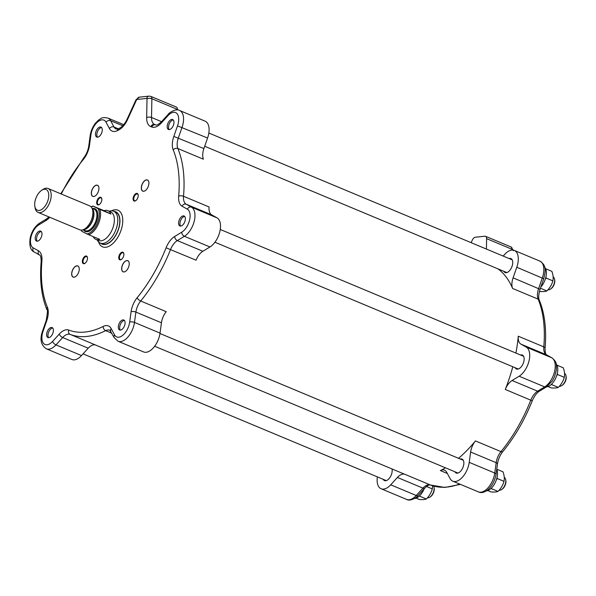 <?xml version="1.0" encoding="UTF-8"?>
<svg xmlns="http://www.w3.org/2000/svg" width="596" height="596" viewBox="0 0 596 596"><rect width="100%" height="100%" fill="white"/><g stroke="black" fill="none" stroke-linecap="round" stroke-linejoin="round"><path stroke-width="0.89" d="M544.714 267.336A12.956 6.958 112.7 0 1 540.825 287.063M545.906 277.021L546.256 278.108L545.333 279.107M539.447 291.273L539.954 291.481C543.239 291.705 545.556 291.519 546.897 290.93C549.855 287.98 551.844 284.627 552.857 280.865C553.498 278.101 553.17 274.927 551.866 271.351L545.586 268.721M552.857 280.865L546.256 278.108M546.897 290.93L540.423 288.226M553.133 276.954A6.914 3.71 112.7 0 1 554.578 279.263A6.914 3.71 112.7 0 1 550.466 289.097A6.914 3.71 112.7 0 1 547.992 289.745M550.466 289.097L551.121 288.65A6.049 3.248 -67.3 0 0 554.72 280.046L554.578 279.263M556.12 363.791A12.956 6.958 112.7 0 1 557.171 374.065A12.956 6.958 112.7 0 1 546.457 386.908M557.312 373.476L557.67 374.556L556.738 375.555M551.963 383.809L551.71 384.621L551.151 384.591M548.059 386.558L551.36 387.936C554.645 388.16 556.962 387.974 558.31 387.385C561.268 384.435 563.25 381.075 564.27 377.313L557.67 374.556M558.31 387.385L551.71 384.621M564.27 377.313C564.911 374.549 564.576 371.375 563.28 367.799L556.992 365.177M564.539 373.401A6.914 3.71 112.7 0 1 565.984 375.718A6.914 3.71 112.7 0 1 566.066 376.359A6.914 3.71 112.7 0 1 561.879 385.545A6.914 3.71 112.7 0 1 559.406 386.201M561.879 385.545L562.535 385.098A6.049 3.248 -67.3 0 0 566.2 377.059A6.049 3.248 -67.3 0 0 566.125 376.501L565.984 375.718M496.744 469.268A12.956 6.958 112.7 0 1 497.347 475.772A12.956 6.958 112.7 0 1 490.441 488.981A12.956 6.958 112.7 0 1 486.18 490.925M497.034 477.493L497.392 478.573L496.461 479.579M491.685 487.826L491.432 488.645L490.873 488.616M487.781 490.575L491.082 491.953C494.367 492.177 496.684 491.991 498.032 491.402L491.432 488.645M498.032 491.402C500.99 488.452 502.972 485.099 503.985 481.337C504.626 478.573 504.298 475.399 502.994 471.823L496.751 469.208M503.985 481.337L497.392 478.573M504.261 477.426A6.914 3.71 112.7 0 1 505.706 479.735A6.914 3.71 112.7 0 1 504.007 486.91A6.914 3.71 112.7 0 1 501.601 489.569A6.914 3.71 112.7 0 1 499.12 490.217M501.601 489.569L502.257 489.122A6.049 3.248 -67.3 0 0 504.358 486.798A6.049 3.248 -67.3 0 0 505.848 480.518L505.706 479.735M424.143 488.847A12.956 6.958 112.7 0 1 420.269 495.105A12.956 6.958 112.7 0 1 414.488 498.494M419.994 495.395L419.74 496.215L419.182 496.185M432.599 485.762L432.301 488.906C431.28 492.668 429.299 496.021 426.341 498.971C424.993 499.56 422.676 499.746 419.39 499.522L416.09 498.144M426.341 498.971L419.74 496.215M432.301 488.906L426.527 486.492M433.605 486.06A6.914 3.71 112.7 0 1 434.015 487.305A6.914 3.71 112.7 0 1 429.91 497.138A6.914 3.71 112.7 0 1 427.995 497.846A6.914 3.71 112.7 0 1 427.436 497.787M429.91 497.138L430.565 496.692A6.049 3.248 -67.3 0 0 434.156 488.087L434.015 487.305M471.131 242.669L472.278 240.166A4.321 2.317 112.7 0 1 475.303 237.238L484.898 236.225A4.321 2.317 112.7 0 1 485.569 236.314A4.321 2.317 112.7 0 1 486.612 238.653L486.418 249.061M459.598 484.027A113.158 60.799 112.7 0 1 430.439 485.002L404.9 474.327A12.956 6.958 -67.3 0 0 397.405 477.463L390.708 484.824A16.412 8.821 112.7 0 1 381.105 488.75A16.412 8.821 112.7 0 1 377.387 476.897M404.9 474.327A113.158 60.799 112.7 0 1 404.073 473.991L95.502 345.002M383.25 479.348A7.562 4.06 -67.3 0 0 384.517 480.585A7.562 4.06 -67.3 0 0 390.075 477.284A7.562 4.06 -67.3 0 0 392.012 468.948M497.883 268.833A113.158 60.799 112.7 0 1 512.605 288.464A12.956 6.958 -67.3 0 1 513.096 277.833L516.784 267.261A16.412 8.821 112.7 0 0 514.326 250.424A16.412 8.821 112.7 0 0 504.723 254.358L503.166 256.056M503.814 271.307A7.562 4.06 -67.3 0 0 505.08 272.543A7.562 4.06 -67.3 0 0 510.951 268.729A7.562 4.06 -67.3 0 0 510.906 258.597A7.562 4.06 -67.3 0 0 509.14 258.56M516.784 267.261L543.738 278.719C545.31 271.85 547.255 265.898 539.864 261.1A16.412 8.821 112.7 0 1 542.323 277.937L538.635 288.516A12.956 6.958 -67.3 0 0 538.143 299.14A113.158 60.799 112.7 0 1 543.79 346.879L518.252 336.204A12.956 6.958 -67.3 0 0 520.934 344.138L526.231 347.118A16.412 8.821 112.7 0 1 528.995 361.005A16.412 8.821 112.7 0 1 519.138 376.225L512.068 380.509A12.956 6.958 -67.3 0 0 505.274 389.449A113.158 60.799 112.7 0 0 512.791 366.749M518.252 336.204A113.158 60.799 112.7 0 1 515.913 353.07M515.22 367.762A7.562 4.06 -67.3 0 0 516.486 368.991A7.562 4.06 -67.3 0 0 517.663 369.147A7.562 4.06 -67.3 0 0 523.526 362.577A7.562 4.06 -67.3 0 0 522.32 355.045A7.562 4.06 -67.3 0 0 520.554 355.007M543.738 278.719L540.05 289.298C538.523 294.685 538.292 298.35 539.358 300.287C544.737 313.533 546.651 329.506 545.079 348.191A3.457 1.497 -175.1 0 0 543.79 346.879A12.956 6.958 -67.3 0 0 546.48 354.821L551.777 357.794A16.412 8.821 112.7 0 1 554.541 371.68A16.412 8.821 112.7 0 1 544.677 386.901L537.614 391.185A12.956 6.958 -67.3 0 0 530.812 400.125A113.158 60.799 112.7 0 1 500.975 451.612L475.437 440.936A12.956 6.958 -67.3 0 0 470.631 452.014L469.223 462.354A16.412 8.821 112.7 0 1 452.796 481.181A16.412 8.821 112.7 0 1 450.062 478.551L446.695 472.263A12.956 6.958 -67.3 0 0 444.542 470.184A12.956 6.958 -67.3 0 0 440.377 470.579A113.158 60.799 112.7 0 0 445.428 467.808M475.437 440.936A113.158 60.799 112.7 0 1 458.548 458.309M454.942 471.779A7.562 4.06 -67.3 0 0 456.208 473.015A7.562 4.06 -67.3 0 0 462.868 467.607A7.562 4.06 -67.3 0 0 462.042 459.069A7.562 4.06 -67.3 0 0 460.268 459.032M61.284 194.005A109.701 58.944 112.7 0 1 83.418 159.363A16.412 8.821 -67.3 0 0 89.497 145.327L90.905 134.994A12.956 6.958 112.7 0 1 97.677 121.897A12.956 6.958 112.7 0 1 106.028 122.202L109.403 128.498A16.412 8.821 -67.3 0 0 117.397 130.628A109.701 58.944 112.7 0 1 118.515 130.084A16.412 8.821 -67.3 0 0 127.462 119.699L136.484 100.031A0.864 0.462 112.7 0 1 137.087 99.443L146.676 98.429A0.864 0.462 112.7 0 1 147.018 98.914L146.668 117.673A16.412 8.821 -67.3 0 0 150.9 126.665A109.701 58.944 112.7 0 1 151.801 127A16.412 8.821 -67.3 0 0 161.285 123.022L167.983 115.661A12.956 6.958 112.7 0 1 176.938 113.531A12.956 6.958 112.7 0 1 177.511 125.853L173.816 136.424A16.412 8.821 -67.3 0 0 173.198 149.887A3.457 2.57 -22.6 0 1 177.869 148.531L203.407 159.206A12.956 6.958 112.7 0 1 203.899 148.583L207.587 138.011A16.412 8.821 -67.3 0 0 205.128 121.174L179.59 110.498C176.14 108.092 168.608 112.979 168.117 114.462L161.419 121.815C158.424 124.542 156.524 125.57 155.735 124.899A3.457 2.913 -68.9 0 1 155.794 124.922M173.198 149.887A109.701 58.944 112.7 0 1 178.673 196.166A16.412 8.821 -67.3 0 0 182.078 206.223L187.368 209.203A12.956 6.958 112.7 0 1 189.55 220.17A12.956 6.958 112.7 0 1 181.765 232.179L174.702 236.463A16.412 8.821 -67.3 0 0 166.09 247.794L196.077 260.199A12.956 6.958 112.7 0 1 202.878 251.259L209.941 246.975A16.412 8.821 -67.3 0 0 219.805 231.755A16.412 8.821 -67.3 0 0 217.041 217.868L211.744 214.888A12.956 6.958 112.7 0 1 209.054 206.954L183.516 196.27A113.158 60.799 -67.3 0 0 177.869 148.531A12.956 6.958 112.7 0 1 178.36 137.907L182.048 127.328A16.412 8.821 -67.3 0 0 179.59 110.498M166.09 247.794A109.701 58.944 112.7 0 1 137.162 297.709A16.412 8.821 -67.3 0 0 131.083 311.745L129.675 322.078A12.956 6.958 112.7 0 1 122.903 335.175A12.956 6.958 112.7 0 1 114.551 334.87A3.457 2.667 151.8 0 0 114.194 337.627L118.06 341.255L143.599 351.931A16.412 8.821 -67.3 0 0 160.033 333.104L161.441 322.764A12.956 6.958 112.7 0 1 166.239 311.686L140.701 301.01A113.158 60.799 -67.3 0 0 170.538 249.523A12.956 6.958 112.7 0 1 177.332 240.583L184.402 236.299L209.941 246.975M114.551 334.87L111.176 328.575A16.412 8.821 -67.3 0 0 103.183 326.444A109.701 58.944 112.7 0 1 68.778 330.072A16.412 8.821 -67.3 0 0 59.295 334.051L52.597 341.411A12.956 6.958 112.7 0 1 43.642 343.542A12.956 6.958 112.7 0 1 43.068 331.22L42.495 331.205C39.664 339.362 40.953 345.233 46.369 348.824L71.907 359.5A16.412 8.821 -67.3 0 0 81.51 355.566L88.215 348.213A12.956 6.958 112.7 0 1 95.703 345.069L70.157 334.393A113.158 60.799 -67.3 0 0 105.641 330.646L111.839 333.238M177.422 109.403A4.321 2.317 -67.3 0 0 176.379 107.064L150.833 96.388A4.321 2.317 -67.3 0 1 151.876 98.727L177.422 109.403L177.414 109.962M111.594 210.798A19.869 10.676 112.7 0 1 122.754 219.723A19.869 10.676 112.7 0 1 112.778 243.593A19.869 10.676 112.7 0 1 98.578 241.931M120.385 259.878A4.105 2.205 -67.3 0 0 121.405 259.469A4.105 2.205 -67.3 0 0 123.841 253.628A4.105 2.205 -67.3 0 0 119.654 254.41A4.105 2.205 -67.3 0 0 120.385 259.878M138.056 196.971A4.105 2.205 -67.3 0 0 138.175 194.847A4.105 2.205 -67.3 0 0 135.262 194.013A4.105 2.205 -67.3 0 0 133.094 199.191A4.105 2.205 -67.3 0 0 135.732 200.681A4.105 2.205 -67.3 0 0 138.056 196.971M100.195 197.194A4.105 2.205 -67.3 0 0 96.708 202.089A4.105 2.205 -67.3 0 0 99.323 204.525A4.105 2.205 -67.3 0 0 101.767 198.691A4.105 2.205 -67.3 0 0 100.195 197.194M71.93 271.888A6.049 3.248 -67.3 0 0 75.58 276.618A6.049 3.248 -67.3 0 0 79.171 268.014A6.049 3.248 -67.3 0 0 75.759 266.166A6.049 3.248 -67.3 0 0 71.93 271.888M52.12 334.818A5.401 2.898 112.7 0 1 47.926 337.537A5.401 2.898 112.7 0 1 47.33 331.436A5.401 2.898 112.7 0 1 52.09 327.577A5.401 2.898 112.7 0 1 52.12 334.818M125.056 322.153A5.401 2.898 112.7 0 1 123.409 327.875A5.401 2.898 112.7 0 1 119.617 329.968A5.401 2.898 112.7 0 1 119.021 323.866A5.401 2.898 112.7 0 1 123.782 320.007A5.401 2.898 112.7 0 1 125.056 322.153M183.218 215.871A5.401 2.898 112.7 0 1 184.06 215.983A5.401 2.898 112.7 0 1 184.656 222.085A5.401 2.898 112.7 0 1 179.895 225.951A5.401 2.898 112.7 0 1 179.031 220.572A5.401 2.898 112.7 0 1 183.218 215.871M168.459 122.254A5.401 2.898 112.7 0 1 172.654 119.535A5.401 2.898 112.7 0 1 173.242 125.637A5.401 2.898 112.7 0 1 168.489 129.496A5.401 2.898 112.7 0 1 168.459 122.254M95.524 134.919A5.401 2.898 112.7 0 1 97.17 129.198A5.401 2.898 112.7 0 1 100.962 127.104A5.401 2.898 112.7 0 1 101.558 133.206A5.401 2.898 112.7 0 1 96.798 137.065A5.401 2.898 112.7 0 1 95.524 134.919M37.354 241.201A5.401 2.898 112.7 0 1 36.52 241.082A5.401 2.898 112.7 0 1 35.924 234.988A5.401 2.898 112.7 0 1 40.684 231.121A5.401 2.898 112.7 0 1 41.549 236.5A5.401 2.898 112.7 0 1 37.354 241.201M82.524 260.102A4.105 2.205 -67.3 0 0 84.997 263.313A4.105 2.205 -67.3 0 0 87.433 257.472A4.105 2.205 -67.3 0 0 85.116 256.22A4.105 2.205 -67.3 0 0 82.524 260.102M96.53 185.125A6.049 3.248 -67.3 0 0 91.397 192.344A6.049 3.248 -67.3 0 0 95.248 195.928A6.049 3.248 -67.3 0 0 98.847 187.33A6.049 3.248 -67.3 0 0 96.53 185.125M148.642 185.185A6.049 3.248 -67.3 0 0 148.821 182.056A6.049 3.248 -67.3 0 0 144.523 180.826A6.049 3.248 -67.3 0 0 141.326 188.463A6.049 3.248 -67.3 0 0 145.223 190.653A6.049 3.248 -67.3 0 0 148.642 185.185M124.05 271.947A6.049 3.248 -67.3 0 0 125.555 271.336A6.049 3.248 -67.3 0 0 129.146 262.739A6.049 3.248 -67.3 0 0 122.977 263.894A6.049 3.248 -67.3 0 0 124.05 271.947M125.585 271.322A5.975 3.211 112.7 0 1 124.124 271.903A5.975 3.211 112.7 0 1 123.193 271.776A5.975 3.211 112.7 0 1 122.24 265.823A5.975 3.211 112.7 0 1 126.874 260.623A5.975 3.211 112.7 0 1 127.805 260.75A5.975 3.211 112.7 0 1 129.153 262.769M121.591 259.327A3.621 1.944 112.7 0 1 120.876 259.58A3.621 1.944 112.7 0 1 120.31 259.498A3.621 1.944 112.7 0 1 119.736 255.9A3.621 1.944 112.7 0 1 122.538 252.749A3.621 1.944 112.7 0 1 123.104 252.823A3.621 1.944 112.7 0 1 123.879 253.866M145.253 190.638A5.975 3.211 112.7 0 1 142.861 191.093A5.975 3.211 112.7 0 1 141.677 185.945A5.975 3.211 112.7 0 1 147.473 180.066A5.975 3.211 112.7 0 1 148.821 182.085M135.925 200.539A3.621 1.944 112.7 0 1 134.644 200.718A3.621 1.944 112.7 0 1 133.921 197.604A3.621 1.944 112.7 0 1 137.43 194.043A3.621 1.944 112.7 0 1 138.212 195.078M95.278 195.913A5.975 3.211 112.7 0 1 93.818 196.494A5.975 3.211 112.7 0 1 92.887 196.367A5.975 3.211 112.7 0 1 91.933 190.415A5.975 3.211 112.7 0 1 96.567 185.214A5.975 3.211 112.7 0 1 97.498 185.341A5.975 3.211 112.7 0 1 98.847 187.36M99.517 204.383A3.621 1.944 112.7 0 1 98.794 204.637A3.621 1.944 112.7 0 1 98.228 204.562A3.621 1.944 112.7 0 1 97.655 200.956A3.621 1.944 112.7 0 1 100.456 197.812A3.621 1.944 112.7 0 1 101.022 197.887A3.621 1.944 112.7 0 1 101.797 198.922M85.183 263.171A3.621 1.944 112.7 0 1 83.902 263.343A3.621 1.944 112.7 0 1 83.179 260.228A3.621 1.944 112.7 0 1 86.688 256.667A3.621 1.944 112.7 0 1 87.47 257.703M75.603 276.596A5.975 3.211 112.7 0 1 73.219 277.051A5.975 3.211 112.7 0 1 72.027 271.91A5.975 3.211 112.7 0 1 77.83 266.025A5.975 3.211 112.7 0 1 79.179 268.044M48.663 337.656A5.401 2.898 112.7 0 1 48.678 332.002A5.401 2.898 112.7 0 1 52.694 328.016M120.355 330.087A5.401 2.898 112.7 0 1 120.37 324.433A5.401 2.898 112.7 0 1 124.385 320.447M180.633 226.07A5.401 2.898 112.7 0 1 180.61 220.49A5.401 2.898 112.7 0 1 184.566 216.437A5.401 2.898 112.7 0 1 184.663 216.43M169.227 129.615A5.401 2.898 112.7 0 1 169.8 122.821A5.401 2.898 112.7 0 1 173.257 119.975M97.535 137.184A5.401 2.898 112.7 0 1 96.872 135.478A5.401 2.898 112.7 0 1 98.154 130.315A5.401 2.898 112.7 0 1 101.566 127.544M37.257 241.209A5.401 2.898 112.7 0 1 37.265 235.547A5.401 2.898 112.7 0 1 41.288 231.561M114.119 211.409A17.537 9.424 112.7 0 1 117.636 231.606A17.537 9.424 112.7 0 1 100.791 243.287M100.262 243.071L102.281 243.913A17.277 9.283 -67.3 0 0 117.397 231.814A17.277 9.283 -67.3 0 0 115.885 212.161A17.277 9.283 -67.3 0 0 115.609 212.034L113.59 211.193A17.277 9.283 112.7 0 1 113.866 211.319A17.277 9.283 112.7 0 1 115.386 230.972A17.277 9.283 112.7 0 1 100.262 243.071A17.277 9.283 112.7 0 1 97.58 240.635L97.133 239.89M109.128 211.2L109.977 210.991A17.277 9.283 112.7 0 1 113.59 211.193M88.685 234.727L99.8 239.376A15.548 8.351 112.7 0 1 95.911 239.376L98.601 240.501A15.548 8.351 -67.3 0 0 112.212 229.616A15.548 8.351 -67.3 0 0 110.841 211.923A15.548 8.351 -67.3 0 0 110.595 211.811L107.906 210.686A15.548 8.351 112.7 0 1 108.159 210.798A15.548 8.351 112.7 0 1 110.901 214.068L98.072 208.63A14.684 7.89 112.7 0 1 97.215 223.589A14.684 7.89 112.7 0 1 86.971 233.937L88.685 234.727A15.548 8.351 -67.3 0 0 98.303 224.074A15.548 8.351 -67.3 0 0 99.785 209.427M95.911 239.376A15.548 8.351 112.7 0 1 93.185 236.612M98.072 208.63L92.909 206.045A15.548 8.351 -67.3 0 0 91.128 206.879M81.414 230.108A15.548 8.351 -67.3 0 0 81.808 231.352L86.971 233.937M92.909 206.045L104.024 210.693A15.548 8.351 112.7 0 1 107.906 210.686M82.174 231.583A14.684 7.89 112.7 0 1 81.503 230.108M91.188 206.946A14.684 7.89 112.7 0 1 93.281 206.276M110.901 214.068L104.024 210.693M79.544 229.721A12.956 6.958 -67.3 0 0 79.752 229.81A12.956 6.958 -67.3 0 0 82.464 229.959A12.956 6.958 -67.3 0 0 91.173 220.542A12.956 6.958 -67.3 0 0 91.754 207.728A12.956 6.958 -67.3 0 0 89.951 206A12.956 6.958 -67.3 0 0 89.743 205.903L48.067 188.485A12.956 6.958 -67.3 0 0 42.83 189.513L41.519 190.407A11.227 6.034 112.7 0 1 46.242 189.595A11.227 6.034 112.7 0 1 45.4 205.717A11.227 6.034 112.7 0 1 34.844 206.38A11.227 6.034 112.7 0 1 41.519 190.407M34.844 206.38L35.127 207.944A12.956 6.958 -67.3 0 0 38.077 212.392A12.956 6.958 -67.3 0 0 49.416 203.318A12.956 6.958 -67.3 0 0 48.276 188.574A12.956 6.958 -67.3 0 0 48.067 188.485M513.439 250.707L511.115 246.99A4.321 2.317 112.7 0 1 512.158 249.329A3.457 1.728 1.1 0 1 513.245 250.119M486.612 238.653L512.158 249.329L512.143 250.052M540.05 289.298L513.096 277.833M539.358 300.287A3.457 2.57 157.4 0 0 538.143 299.14L512.605 288.464M545.079 348.191C545.064 352.348 545.616 354.598 546.733 354.94A3.457 2.905 119.4 0 0 546.48 354.821L520.934 344.138M546.733 354.94L552.03 357.92A3.457 2.905 119.4 0 0 551.777 357.794L526.231 347.118M552.03 357.92C557.893 362.822 556.12 365.169 556.366 370.071L554.541 376.754L552.283 381.023L546.525 386.864A3.457 2.347 -121.2 0 1 544.677 386.901L519.138 376.225M546.525 386.864L539.462 391.147A3.457 2.347 -121.2 0 1 537.614 391.185L512.068 380.509M539.462 391.147C536.661 392.913 534.262 396.124 532.265 400.795L505.274 389.449M532.265 400.795C524.599 419.994 514.773 436.935 502.8 451.626A3.457 1.423 -140.6 0 1 500.975 451.612A12.956 6.958 -67.3 0 0 496.177 462.697L494.769 473.03A16.412 8.821 112.7 0 1 478.335 491.856L452.796 481.181M502.8 451.626C499.962 455.217 498.189 459.322 497.474 463.934A3.457 1.296 -172.2 0 0 496.177 462.697L470.631 452.014M497.474 463.934L496.066 474.274A3.457 1.296 -172.2 0 0 494.769 473.03L469.223 462.354M430.573 485.055A3.457 2.913 -68.9 0 1 430.498 485.025A3.457 2.913 -68.9 0 1 430.439 485.002A12.956 6.958 -67.3 0 0 422.951 488.139L416.246 495.5L390.708 484.824M460.447 484.377L444.877 487.446L430.498 485.025C429.09 484.608 427.198 485.636 424.814 488.109A3.457 1.609 -137.7 0 1 422.951 488.139L397.405 477.463M424.814 488.109L418.116 495.462A3.457 1.609 -137.7 0 1 416.246 495.5A16.412 8.821 112.7 0 1 406.643 499.426L381.105 488.75M447.35 473.492L440.377 470.579M46.369 348.824A16.412 8.821 -67.3 0 0 55.972 344.89L81.51 355.566M52.597 341.411A3.457 1.609 42.3 0 0 55.972 344.89L62.669 337.537L88.215 348.213M59.295 334.051A3.457 1.609 42.3 0 0 62.669 337.537A12.956 6.958 112.7 0 1 70.157 334.393A3.457 2.913 111.1 0 1 68.778 330.072M103.183 326.444A3.457 2.473 63.4 0 0 105.641 330.646A12.956 6.958 112.7 0 1 109.806 330.259L114.194 337.627M118.06 341.255A16.412 8.821 -67.3 0 0 134.487 322.429L160.033 333.104M129.675 322.078A3.457 1.296 7.8 0 1 134.487 322.429L135.895 312.088L161.441 322.764M131.083 311.745A3.457 1.296 7.8 0 1 135.895 312.088A12.956 6.958 112.7 0 1 140.701 301.01A3.457 1.423 39.4 0 1 137.162 297.709M202.878 251.259L177.332 240.583A3.457 2.347 58.8 0 1 174.702 236.463M181.765 232.179A3.457 2.347 58.8 0 0 184.402 236.299A16.412 8.821 -67.3 0 0 194.259 221.079A16.412 8.821 -67.3 0 0 191.495 207.192L217.041 217.868M187.368 209.203A3.457 2.905 -60.6 0 1 191.495 207.192L186.198 204.212L211.744 214.888M182.078 206.223A3.457 2.905 -60.6 0 1 186.198 204.212A12.956 6.958 112.7 0 1 183.516 196.27A3.457 1.497 4.9 0 0 178.673 196.166M146.676 98.429A3.457 2.794 -96 0 1 149 96.12L139.412 97.133L136.03 99.711L136.484 100.031M137.087 99.443A3.457 2.794 -96 0 1 139.412 97.133M43.068 331.22L46.764 320.641A16.412 8.821 -67.3 0 0 47.382 307.186A109.701 58.944 112.7 0 1 41.906 260.899A16.412 8.821 -67.3 0 0 38.502 250.849L33.212 247.869A12.956 6.958 112.7 0 1 31.029 236.903A12.956 6.958 112.7 0 1 38.807 224.886L45.877 220.602A16.412 8.821 -67.3 0 0 49.729 217.264M147.018 98.914A3.457 1.728 1.1 0 1 151.876 98.727L151.526 117.479A3.457 1.728 1.1 0 0 146.668 117.673M150.9 126.665A3.457 2.913 -70.6 0 1 154.736 124.527A3.457 2.913 -70.6 0 1 154.863 124.579A113.158 60.799 -67.3 0 1 155.66 124.869M154.707 124.519A12.956 6.958 112.7 0 1 154.662 124.504A12.956 6.958 112.7 0 1 151.526 117.479L161.546 121.673M151.801 127A3.457 2.913 -68.9 0 1 155.735 124.899L154.662 124.504M161.285 123.022A3.457 1.609 -137.7 0 1 161.419 121.815M167.983 115.661A3.457 1.609 -137.7 0 1 168.117 114.462M177.511 125.853L207.587 138.011M173.816 136.424L203.899 148.583M111.176 328.575A3.457 2.667 151.8 0 0 110.819 331.331M46.764 320.641L46.19 320.626L42.495 331.205M47.382 307.186A3.457 2.57 157.4 0 0 46.875 309.637C47.836 308.847 47.605 312.513 46.19 320.626M41.906 260.899A3.457 1.497 -175.1 0 0 41.154 261.733C39.582 280.418 41.497 296.391 46.875 309.637M38.502 250.849A3.457 2.905 119.4 0 0 39.5 254.984C40.588 255.252 41.139 257.502 41.154 261.733M33.212 247.869A3.457 2.905 119.4 0 0 34.203 252.004L39.5 254.984M38.807 224.886A3.457 2.347 -121.2 0 1 39.709 223.06C34.97 226.286 31.812 231.203 30.217 237.804C29.122 245.641 30.448 250.372 34.203 252.004M45.877 220.602A3.457 2.347 -121.2 0 1 46.771 218.777L39.709 223.06M83.418 159.363A3.457 1.423 -140.6 0 1 83.433 158.298L60.777 193.797M89.497 145.327A3.457 1.296 -172.2 0 0 88.759 145.99C88.044 150.602 86.271 154.707 83.433 158.298M90.905 134.994A3.457 1.296 -172.2 0 0 90.167 135.65L88.759 145.99M106.028 122.202A3.457 2.667 -28.2 0 1 110.625 120.69A16.412 8.821 -67.3 0 0 107.898 118.068C100.642 116.727 101.447 118.783 98.511 120.072L95.464 123.171C92.626 126.866 90.86 131.023 90.167 135.65M109.403 128.498A3.457 2.667 -28.2 0 1 114 126.985L110.625 120.69L122.769 125.771M117.397 130.628A3.457 2.473 -116.6 0 1 118.544 128.661L116.153 129.064A12.956 6.958 112.7 0 1 114 126.985L118.291 128.781M118.515 130.084A3.457 2.496 -115.5 0 1 119.714 128.088L118.544 128.661M127.462 119.699L127.015 119.386C124.713 123.968 122.277 126.874 119.714 128.088M83.604 230.019A12.352 6.638 -67.3 0 0 85.161 231.412A12.352 6.638 -67.3 0 0 96.895 220.915A12.352 6.638 -67.3 0 0 92.603 208.503M92.089 208.287L94.086 209.121A11.659 6.265 112.7 0 1 95.367 222.301A11.659 6.265 112.7 0 1 85.086 230.637A11.659 6.265 112.7 0 1 84.9 230.555M83.649 229.676A11.659 6.265 -67.3 0 0 92.417 221.064A11.659 6.265 -67.3 0 0 92.387 208.779M91.754 207.728L92.73 209.345A11.756 6.318 112.7 0 1 92.194 220.974A11.756 6.318 112.7 0 1 84.297 229.52L82.464 229.959M496.066 474.274C493.905 486.716 484.526 495.179 478.335 491.856M418.116 495.462C417.453 497.071 410.152 501.78 406.643 499.426M83.067 353.868L386.29 480.614M511.115 246.99L485.569 236.314M204.704 146.273L506.846 272.581M208.846 133.027L512.173 259.826M539.864 261.1L514.326 250.424M214.925 242.229L518.252 369.028M220.252 229.475L523.586 356.281M154.647 346.246L457.974 473.053M159.974 333.499L463.308 460.298M149 96.12L150.833 96.388M49.021 216.966L46.771 218.777M136.03 99.711L127.015 119.386M107.898 118.068L123.737 124.691M83.097 229.81L85.086 230.637M79.752 229.81L38.077 212.392"/></g></svg>
